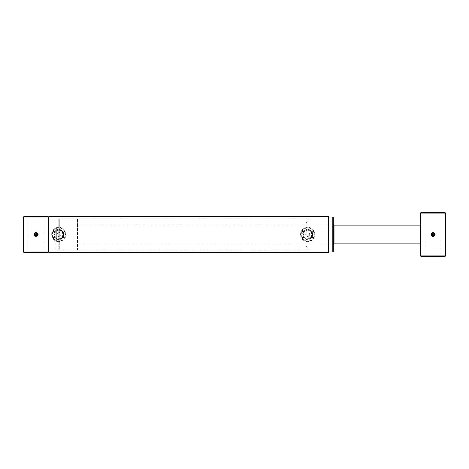 <?xml version="1.0" encoding="UTF-8"?>
<svg xmlns="http://www.w3.org/2000/svg" width="469" height="469" viewBox="0 0 469 469"><rect width="100%" height="100%" fill="white"/><g stroke="black" fill="none" stroke-linecap="round" stroke-linejoin="round"><path stroke-width="0.35" stroke-dasharray="2.35 1.76" d="M36.007 235.731L34.776 234.5L36.007 233.269L37.239 234.5L36.007 235.731L34.776 234.5L36.007 233.269L37.239 234.5L36.007 235.731M48.067 216.531L23.942 216.531M48.5 217.024L23.45 217.024M23.942 252.469L48.067 252.469M48.459 217.094L48.5 251.976L23.45 251.976M305.718 234.5C305.835 233.304 306.491 232.647 307.687 232.53C306.491 232.647 305.835 233.304 305.718 234.5C305.835 235.696 306.491 236.353 307.687 236.47C306.491 236.353 305.835 235.696 305.718 234.5M300.553 234.5A7.141 7.141 0 0 1 307.687 227.359A7.141 7.141 0 0 1 314.828 234.5A7.141 7.141 0 0 1 307.687 241.641A7.141 7.141 0 0 1 300.553 234.5A7.141 7.141 0 0 1 307.687 227.359A7.141 7.141 0 0 1 314.828 234.5A7.141 7.141 0 0 1 307.687 241.641A7.141 7.141 0 0 1 300.553 234.5M310.759 237.466L313.532 237.466L314.336 234.5A6.648 6.648 0 0 1 307.687 241.148A6.648 6.648 0 0 1 301.045 234.5A6.648 6.648 0 0 1 307.687 227.852A6.648 6.648 0 0 1 314.336 234.5L313.532 231.534L310.759 231.534L311.955 234.5A4.268 4.268 0 0 1 307.687 238.768A4.268 4.268 0 0 1 303.425 234.5L304.621 231.534L301.848 231.534L301.039 234.5L301.848 237.466L304.621 237.466L303.425 234.5A4.268 4.268 0 0 1 307.687 230.232A4.268 4.268 0 0 1 311.955 234.5L310.759 237.466A4.268 4.268 0 0 1 304.621 237.466M312.759 234.5A5.071 5.071 0 0 1 307.687 239.571A5.071 5.071 0 0 1 302.616 234.5A5.071 5.071 0 0 1 307.687 229.429A5.071 5.071 0 0 1 312.759 234.5M312.43 234.5A4.743 4.743 0 0 1 307.687 239.243A4.743 4.743 0 0 1 302.951 234.5A4.743 4.743 0 0 1 307.687 229.757A4.743 4.743 0 0 1 312.43 234.5M301.848 231.534A6.548 6.548 0 0 1 313.532 231.534M57.077 234.5C57.195 233.304 57.851 232.647 59.047 232.53C57.851 232.647 57.195 233.304 57.077 234.5C57.195 235.696 57.851 236.353 59.047 236.47C57.851 236.353 57.195 235.696 57.077 234.5M51.66 234.5A7.141 7.141 0 0 1 58.801 227.359A7.141 7.141 0 0 1 65.941 234.5A7.141 7.141 0 0 1 58.801 241.641A7.141 7.141 0 0 1 51.66 234.5A7.141 7.141 0 0 1 58.801 227.359A7.141 7.141 0 0 1 65.941 234.5A7.141 7.141 0 0 1 58.801 241.641A7.141 7.141 0 0 1 51.66 234.5M61.867 237.466L64.646 237.466L65.449 234.5A6.648 6.648 0 0 1 58.801 241.148A6.648 6.648 0 0 1 52.153 234.5A6.648 6.648 0 0 1 58.801 227.852A6.648 6.648 0 0 1 65.449 234.5L64.646 231.534L61.867 231.534L63.069 234.5A4.268 4.268 0 0 1 58.801 238.768A4.268 4.268 0 0 1 54.533 234.5L55.735 231.534L52.962 231.534L52.153 234.5L52.962 237.466L55.735 237.466L54.533 234.5A4.268 4.268 0 0 1 58.801 230.232A4.268 4.268 0 0 1 63.069 234.5L61.867 237.466A4.268 4.268 0 0 1 55.735 237.466M63.872 234.5A5.071 5.071 0 0 1 58.801 239.571A5.071 5.071 0 0 1 53.73 234.5A5.071 5.071 0 0 1 58.801 229.429A5.071 5.071 0 0 1 63.872 234.5M63.544 234.5A4.743 4.743 0 0 1 58.801 239.243A4.743 4.743 0 0 1 54.058 234.5A4.743 4.743 0 0 1 58.801 229.757A4.743 4.743 0 0 1 63.544 234.5M52.962 231.534A6.548 6.548 0 0 1 64.646 231.534M48.952 252.469L48.952 216.531M333.295 251.484L333.295 217.516M332.802 217.024L332.802 251.976M308.76 236.153L309.165 235.801L309.165 218.865L309.165 233.199L308.76 232.847A1.97 1.97 0 0 1 308.76 236.153L308.76 232.847M55.846 234.5L55.846 250.135L55.846 234.5M61.017 234.5C60.9 235.696 60.243 236.353 59.047 236.47C60.243 236.353 60.9 235.696 61.017 234.5C60.9 233.304 60.243 232.647 59.047 232.53C60.243 232.647 60.9 233.304 61.017 234.5M309.165 235.801L307.687 236.47C308.883 236.353 309.54 235.696 309.657 234.5C309.546 233.304 308.889 232.647 307.687 232.53L309.165 233.199M306.21 234.5L306.21 222.681L306.21 234.5M333.295 243.88L78.001 243.88L78.001 225.12L334.028 225.12L334.028 243.88L306.21 243.88M328.37 216.531L328.37 252.469M328.37 234.5L328.37 251.976L328.37 234.5M333.295 234.5L333.295 244.619L333.295 234.5M55.735 231.534A4.268 4.268 0 0 1 61.867 231.534M64.646 237.466A6.548 6.548 0 0 1 52.962 237.466M304.621 231.534A4.268 4.268 0 0 1 310.759 231.534M313.532 237.466A6.548 6.548 0 0 1 301.848 237.466M36.007 252.469L44.403 252.469L36.007 252.469M36.007 251.976L43.91 251.976L36.007 251.976M36.007 216.531L44.403 216.531L36.007 216.531M432.993 233.269C431.404 234.09 431.404 234.91 432.993 235.731C434.581 234.91 434.581 234.09 432.993 233.269C431.404 234.09 431.404 234.91 432.993 235.731C434.581 234.91 434.581 234.09 432.993 233.269M445.058 212.592L420.933 212.592M420.441 213.084L445.55 213.084M420.933 256.408L445.058 256.408M445.55 255.916L420.441 255.916M58.801 219.357L58.801 249.643L59.293 250.135L59.293 218.865L59.293 250.135L77.514 250.135L77.514 218.865L77.514 250.135L78.001 249.643L78.001 219.357L77.514 218.865L59.293 218.865L58.801 219.357L58.801 249.643M441.399 256.408L440.907 255.916L440.907 213.084L441.399 212.592L424.592 212.592L425.084 213.084L440.907 213.084L425.084 213.084L425.084 255.916L440.907 255.916L425.084 255.916L424.592 256.408L441.399 256.408L424.592 256.408M55.846 241.394L55.846 227.606L55.846 241.394L56.339 241.887L56.339 227.113L56.339 241.887L58.801 241.887L58.801 227.113L58.801 241.887M55.846 227.606L56.339 227.113L58.801 227.113M420.441 225.12L420.441 243.88M78.001 225.12L78.001 243.88M420.687 225.454L420.687 243.546L420.687 225.454M78.001 219.357L78.001 249.643M424.592 212.592L441.399 212.592M432.993 232.853A1.647 1.647 0 0 1 434.646 234.5A1.647 1.647 0 0 1 432.993 236.147A1.647 1.647 0 0 1 431.345 234.5A1.647 1.647 0 0 1 432.993 232.853A1.647 1.647 0 0 0 431.345 234.5A1.647 1.647 0 0 0 432.993 236.147A1.647 1.647 0 0 0 434.646 234.5A1.647 1.647 0 0 0 432.993 232.853M432.993 233.04A1.46 1.46 0 0 1 434.458 234.5A1.46 1.46 0 0 1 432.993 235.96A1.46 1.46 0 0 1 431.533 234.5A1.46 1.46 0 0 1 432.993 233.04M432.993 236.024A1.524 1.524 0 0 0 434.517 234.5A1.524 1.524 0 0 0 432.993 232.976A1.524 1.524 0 0 0 431.474 234.5A1.524 1.524 0 0 0 432.993 236.024M432.993 233.544A0.956 0.956 0 0 1 433.948 234.5A0.956 0.956 0 0 1 432.993 235.456A0.956 0.956 0 0 1 432.043 234.5A0.956 0.956 0 0 1 432.993 233.544M432.993 232.53L434.13 232.53L435.267 234.5L434.13 236.47L431.855 236.47L434.13 236.47L435.267 234.5L434.13 232.53L431.855 232.53L430.718 234.5L431.855 236.47L430.718 234.5L431.855 232.53L432.993 232.53M432.993 235.608A1.108 1.108 0 0 0 434.101 234.5A1.108 1.108 0 0 0 432.993 233.392A1.108 1.108 0 0 0 431.885 234.5A1.108 1.108 0 0 0 432.993 235.608M433.485 234.5L432.5 234.5L433.485 234.5M36.007 232.853A1.647 1.647 0 0 1 37.655 234.5A1.647 1.647 0 0 1 36.007 236.147A1.647 1.647 0 0 1 34.354 234.5A1.647 1.647 0 0 1 36.007 232.853A1.647 1.647 0 0 0 34.354 234.5A1.647 1.647 0 0 0 36.007 236.147A1.647 1.647 0 0 0 37.655 234.5A1.647 1.647 0 0 0 36.007 232.853M36.007 233.04A1.46 1.46 0 0 1 37.467 234.5A1.46 1.46 0 0 1 36.007 235.96A1.46 1.46 0 0 1 34.542 234.5A1.46 1.46 0 0 1 36.007 233.04M36.007 236.024A1.524 1.524 0 0 0 37.526 234.5A1.524 1.524 0 0 0 36.007 232.976A1.524 1.524 0 0 0 34.483 234.5A1.524 1.524 0 0 0 36.007 236.024M36.007 233.544A0.956 0.956 0 0 1 36.957 234.5A0.956 0.956 0 0 1 36.007 235.456A0.956 0.956 0 0 1 35.052 234.5A0.956 0.956 0 0 1 36.007 233.544M36.007 232.53L37.145 232.53L38.282 234.5L37.145 236.47L34.87 236.47L37.145 236.47L38.282 234.5L37.145 232.53L34.87 232.53L33.733 234.5L34.87 236.47L33.733 234.5L34.87 232.53L36.007 232.53M36.007 235.608A1.108 1.108 0 0 0 37.115 234.5A1.108 1.108 0 0 0 36.007 233.392A1.108 1.108 0 0 0 34.899 234.5A1.108 1.108 0 0 0 36.007 235.608M36.5 234.5L35.515 234.5L36.5 234.5M27.612 216.531L28.105 217.024L28.105 251.976L27.612 252.469M306.21 246.319L309.165 250.135L55.846 250.135M306.21 222.681L309.165 218.865L55.846 218.865M334.028 225.12L306.21 225.12M44.403 252.469L43.91 251.976L43.91 217.024L44.403 216.531M434.423 234.5C433.473 232.659 432.518 232.659 431.568 234.5C432.518 236.341 433.473 236.341 434.423 234.5M37.432 234.5C36.482 232.659 35.527 232.659 34.577 234.5C35.527 236.341 36.482 236.341 37.432 234.5"/><path stroke-width="0.7" d="M48.5 217.024L23.45 217.024L23.942 216.531L48.067 216.531L48.512 216.971L48.952 216.531L48.952 252.469L328.37 252.469L328.37 216.531L48.952 216.531M48.952 252.469L48.512 252.029L48.067 252.469L23.942 252.469L23.45 251.976L48.5 251.976M48.459 251.906L48.459 217.094M332.802 217.024L333.295 217.516L333.295 251.484L332.802 251.976L332.802 217.024L328.37 217.024M333.295 244.619L334.028 243.88L334.028 225.12L333.295 224.381M445.058 212.592L445.55 213.084L420.441 213.084L420.933 212.592L445.058 212.592M420.441 255.916L445.55 255.916L445.058 256.408L420.933 256.408L420.441 255.916L420.441 243.88L333.295 243.88M420.687 243.546L420.441 225.12L334.028 225.12M420.441 213.084L420.687 225.454M445.55 255.916L445.55 213.084M23.45 251.976L23.45 217.024M332.802 251.976L328.37 251.976"/></g></svg>
